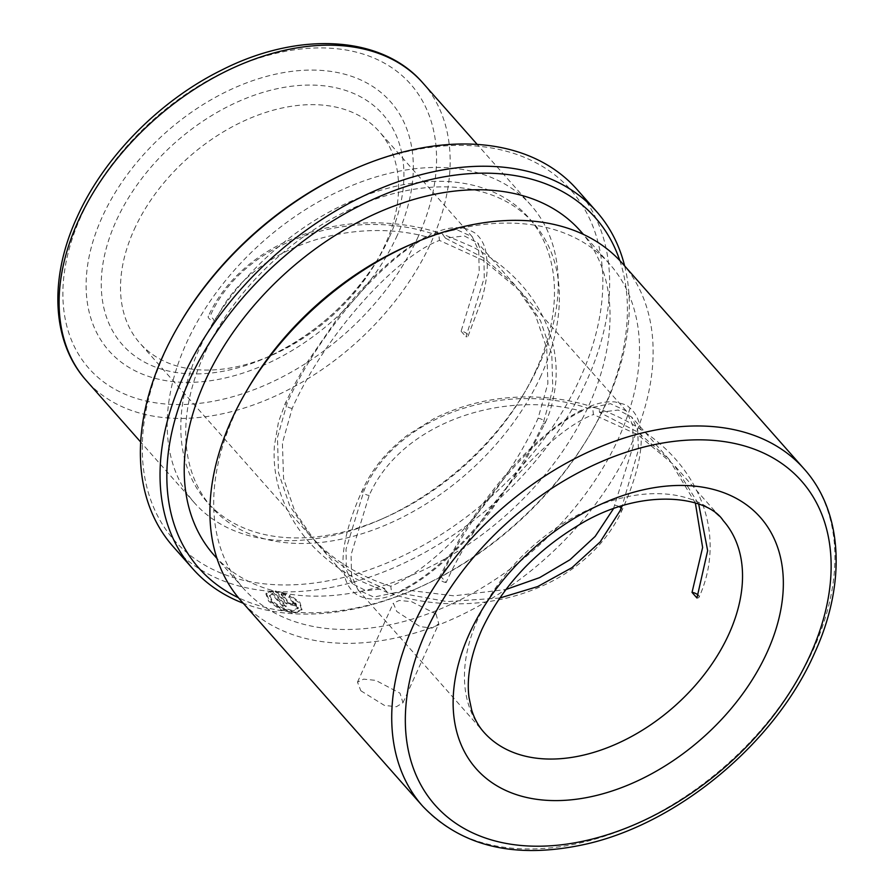 <?xml version="1.0" encoding="UTF-8"?>
<svg xmlns="http://www.w3.org/2000/svg" width="894" height="894" viewBox="0 0 894 894"><rect width="100%" height="100%" fill="white"/><g stroke="black" fill="none" stroke-linecap="round" stroke-linejoin="round"><path stroke-width="0.67" stroke-dasharray="4.47 3.35" d="M613.452 508.764L633.175 446.061L632.661 424.941L626.225 410.916L610.479 403.686L587.973 408.346C507.96 380.598 397.83 413.14 364.271 489.867L346.012 549.151L346.403 569.981L352.705 583.871L366.004 590.733L384.778 588.453C362.618 580.027 343.151 568.159 326.399 552.861L315.224 541.462L294.986 511.849L283.566 478.424L282.403 443.1L292.204 408.368C326.355 332.143 397.506 255.829 439.479 240.419L484.146 260.791L520.364 291.187L540.512 320.722L551.788 354.035L552.816 389.236L542.993 423.845C520.42 474.111 479.653 528.6 443.972 560.125C429.053 573.467 415.252 583.268 402.602 589.548L399.674 592.085L391.661 593.471L390.801 586.24C404.68 580.519 420.169 570.193 437.255 555.275C473.831 523.571 515.1 469.339 538.076 418.291L547.888 383.481L546.715 348.202L535.305 314.8L515.067 285.186L483.676 257.874L445.503 238.206L464.277 235.927L477.575 242.788L483.889 256.701L484.257 277.71L466.009 336.792A4.995 2.067 24.4 0 0 468.098 336.066A4.995 2.067 24.4 0 0 466.154 333.116A4.995 2.067 24.4 0 0 461.103 331.227L479.218 271.899L478.703 250.801L472.267 236.787L456.521 229.568L434.015 234.228C353.789 206.637 244.308 238.687 210.313 315.75A4.995 2.067 24.4 0 0 208.224 316.465A4.995 2.067 24.4 0 0 210.168 319.415A4.995 2.067 24.4 0 0 215.23 321.304C247.515 248.253 349.073 215.476 427.69 237.111C385.605 256.5 319.963 330.031 287.287 402.803L277.453 437.512L278.503 472.647L289.79 505.97L309.916 535.472L322.566 548.19C341.933 565.366 364.674 578.049 390.801 586.24M384.778 588.453L384.532 589.425L388.085 592.811L394.477 594.342L396.277 592.431L373.781 597.091L358.013 589.861L351.588 575.892L351.063 554.772L369.188 495.421C401.406 422.214 503.512 389.639 581.648 411.229L584.564 408.692L592.577 407.306L589.761 406.435L587.973 408.346M695.364 502.987L669.025 459.315L637.724 432.048L599.461 412.324C599.706 409.955 598.656 408.513 596.287 408.01L592.577 407.306L593.437 414.537L638.081 434.897L674.322 465.305L698.706 504.149M698.169 595.18A4.995 2.067 -155.6 0 1 698.415 595.438A4.995 2.067 -155.6 0 1 699.041 597.259A4.995 2.067 -155.6 0 1 696.951 597.974M596.287 408.01L596.153 407.966C622.794 416.973 645.893 430.55 665.427 448.699C682.591 464.869 695.085 483.643 702.919 505.021C708.752 521.336 711.054 538.188 709.814 555.576C708.73 569.88 705.131 583.771 699.041 597.259M435.981 613.921L438.775 623.777L432.059 628.069L420.057 626.627L396.791 611.507L393.315 603.159L399.305 600.455L411.441 601.628L435.981 613.921M360.841 690.771L384.319 705.355L396.355 706.763L402.948 702.762L400.02 693.196L375.726 680.368L363.623 679.138L357.488 682.144L360.841 690.771M541.049 375.569A214.649 143.655 -41.5 0 1 380.721 527.08A214.649 143.655 -41.5 0 1 211.755 507.345A214.649 143.655 -41.5 0 1 204.055 354.762A214.649 143.655 -41.5 0 1 364.394 203.251A214.649 143.655 -41.5 0 1 533.36 222.986A214.649 143.655 -41.5 0 1 541.049 375.569M536.143 370.015A214.649 143.655 -41.5 0 1 523.202 394.802A214.649 143.655 -41.5 0 1 383.515 518.297A214.649 143.655 -41.5 0 1 206.838 501.791A214.649 143.655 -41.5 0 1 199.15 349.208A214.649 143.655 -41.5 0 1 359.477 197.697A214.649 143.655 -41.5 0 1 528.443 217.432A214.649 143.655 -41.5 0 1 536.143 370.015M539.06 364.942A224.629 150.337 -41.5 0 1 525.516 390.879A224.629 150.337 -41.5 0 1 379.347 520.129A224.629 150.337 -41.5 0 1 194.445 502.841A224.629 150.337 -41.5 0 1 186.399 343.162A224.629 150.337 -41.5 0 1 354.18 184.6A224.629 150.337 -41.5 0 1 531.014 205.262A224.629 150.337 -41.5 0 1 539.06 364.942M134.156 229.613A159.735 106.911 -41.5 0 1 253.471 116.857A159.735 106.911 -41.5 0 1 379.212 131.541A159.735 106.911 -41.5 0 1 384.934 245.09A159.735 106.911 -41.5 0 1 375.301 263.54A159.735 106.911 -41.5 0 1 271.363 355.454A159.735 106.911 -41.5 0 1 139.877 343.162A159.735 106.911 -41.5 0 1 134.156 229.613M215.23 321.304L210.313 315.75M461.103 331.227L466.009 336.792M622.235 263.216A254.578 170.385 -41.5 0 1 631.365 444.195A254.578 170.385 -41.5 0 1 441.2 623.889A254.578 170.385 -41.5 0 1 240.799 600.489M408.513 245.459A244.598 163.703 -41.5 0 1 609.842 264.278A244.598 163.703 -41.5 0 1 618.614 438.149A244.598 163.703 -41.5 0 1 435.914 610.803A244.598 163.703 -41.5 0 1 243.369 588.319A244.598 163.703 -41.5 0 1 234.597 414.436A244.598 163.703 -41.5 0 1 249.348 386.197M580.362 230.931A244.598 163.703 -41.5 0 1 589.135 404.803A244.598 163.703 -41.5 0 1 406.435 577.457A244.598 163.703 -41.5 0 1 213.889 554.973M619.799 260.556A264.557 177.068 -41.5 0 1 604.802 405.775A264.557 177.068 -41.5 0 1 588.855 436.317A264.557 177.068 -41.5 0 1 416.693 588.554A264.557 177.068 -41.5 0 1 238.452 597.74M624.66 265.965A269.552 180.409 -41.5 0 1 606.266 403.239A269.552 180.409 -41.5 0 1 590.018 434.361A269.552 180.409 -41.5 0 1 414.604 589.459A269.552 180.409 -41.5 0 1 243.224 603.226M272.424 591.515L285.924 606.78A269.552 180.409 -41.5 0 1 282.85 606.545L271.81 594.052L269.362 596.209L272.044 602.053L281.409 608.456L292.103 611.284L298.048 608.68L288.706 597.483L289.578 595.94L299.512 603.037L301.703 610.144L294.025 613.474L280.358 609.641L268.736 601.316L265.887 593.951L272.424 591.515L272.804 590.688L286.303 605.953L285.924 606.78M281.074 594.611L289.22 603.819C291.511 605.272 292.55 605.305 292.349 603.919A269.552 180.409 -41.5 0 0 295.501 603.953L296.227 606.132L286.102 603.685L275.508 591.705L285.979 594.376L285.119 595.896L281.074 594.611L281.431 593.784L289.578 602.992L289.22 603.819M295.501 603.953L295.836 603.126A268.558 179.739 -41.5 0 1 292.696 603.081L292.595 604.635L292.696 603.081C292.897 604.478 291.857 604.445 289.578 602.992M576.954 189.394A269.552 180.409 -41.5 0 1 586.609 381.012A269.552 180.409 -41.5 0 1 385.269 571.288A269.552 180.409 -41.5 0 1 173.078 546.502M352.996 169.569A264.557 177.068 -41.5 0 1 562.047 181.057A264.557 177.068 -41.5 0 1 580.24 377.994A264.557 177.068 -41.5 0 1 273.028 584.575A264.557 177.068 -41.5 0 1 164.876 352.348A264.557 177.068 -41.5 0 1 180.823 321.795M581.648 411.229C539.663 430.45 473.563 504.663 441.245 576.932L446.162 582.486C480.503 505.903 551.598 429.936 593.437 414.537M446.162 582.486A4.995 2.067 -155.6 0 1 439.792 579.468A4.995 2.067 -155.6 0 1 439.155 577.647A4.995 2.067 -155.6 0 1 441.245 576.932M402.602 589.548L453.917 595.851L505.959 589.481M499.791 598.03L447.179 601.617L396.277 592.431M599.461 412.324L618.212 410.044L631.533 416.917L637.701 430.103L638.428 449.805L622.224 505.814M427.69 237.111L430.606 234.574L438.619 233.178L439.479 240.419M295.836 603.126L296.562 605.305L286.471 602.858L275.877 590.867L286.315 593.549L285.465 595.069L281.431 593.784M285.465 595.069L285.119 595.896M275.877 590.867L275.508 591.705M286.315 593.549L285.979 594.376M286.303 605.953A268.558 179.739 -41.5 0 1 283.242 605.719L272.201 593.225L269.776 595.37L272.447 601.215L281.778 607.618L292.45 610.457L298.384 607.864L289.053 596.656L289.913 595.113L299.836 602.221L302.027 609.339L294.372 612.647L280.727 608.792L269.15 600.466L266.311 593.113L272.804 590.688M289.913 595.113L289.578 595.94M283.242 605.719L282.85 606.545M272.201 593.225L271.81 594.052M289.053 596.656L288.706 597.483M445.503 238.206L442.195 233.848L435.803 232.317L434.015 234.228M538.076 418.291A4.995 2.067 -155.6 0 1 543.139 420.18A4.995 2.067 -155.6 0 1 545.083 423.13A4.995 2.067 -155.6 0 1 543.887 423.823A4.995 2.067 -155.6 0 1 542.993 423.845M364.271 489.867A4.995 2.067 24.4 0 0 362.383 490.303A4.995 2.067 24.4 0 0 362.182 490.582A4.995 2.067 24.4 0 0 364.126 493.544A4.995 2.067 24.4 0 0 369.188 495.421M619.318 506.742A4.995 2.067 24.4 0 0 617.977 506.082A4.995 2.067 24.4 0 0 615.061 505.356M292.204 408.368A4.995 2.067 -155.6 0 1 291.153 408.223A4.995 2.067 -155.6 0 1 285.197 403.529A4.995 2.067 -155.6 0 1 287.287 402.803M422.907 83.008A224.629 150.337 -41.5 0 1 430.964 242.687A224.629 150.337 -41.5 0 1 263.182 401.25A224.629 150.337 -41.5 0 1 86.349 380.587M418.213 236.642A214.649 143.655 -41.5 0 1 168.966 404.256A214.649 143.655 -41.5 0 1 81.22 215.834A214.649 143.655 -41.5 0 1 330.467 48.22A214.649 143.655 -41.5 0 1 418.213 236.642M397.282 235.345A187.975 125.808 -41.5 0 1 179.001 382.129A187.975 125.808 -41.5 0 1 102.162 217.13A187.975 125.808 -41.5 0 1 320.432 70.347A187.975 125.808 -41.5 0 1 397.282 235.345M389.069 237.916A173.849 116.354 -41.5 0 1 378.587 257.997A173.849 116.354 -41.5 0 1 265.451 358.025A173.849 116.354 -41.5 0 1 128.077 350.482A173.849 116.354 -41.5 0 1 116.119 221.064A173.849 116.354 -41.5 0 1 317.996 85.31A173.849 116.354 -41.5 0 1 389.069 237.916M358.013 589.861L483.833 732.164A159.735 106.911 -41.5 0 1 478.1 618.603A159.735 106.911 -41.5 0 1 597.415 505.859A159.735 106.911 -41.5 0 1 723.157 520.543L674.322 465.316M804.041 468.836A254.578 170.385 -41.5 0 1 813.171 649.804A254.578 170.385 -41.5 0 1 623.006 829.509A254.578 170.385 -41.5 0 1 422.605 806.097M619.967 510.91A4.995 2.067 24.4 0 0 622.056 510.195A4.995 2.067 24.4 0 0 621.207 508.138M286.471 602.858L286.102 603.685M399.674 592.085C427.991 578.373 458.119 551.687 490.057 512.016L524.23 462.645L545.083 423.13C550.648 411.866 554.246 397.729 555.9 380.732C557.063 362.808 554.492 345.497 548.19 328.791C539.931 307.391 527.002 288.684 509.412 272.659C498.304 262.613 485.934 253.974 472.278 246.755L442.195 233.848M394.477 594.342C379.794 600.399 367.345 600.578 357.119 594.856C351.018 590.889 346.906 584.832 344.771 576.708L343.072 565.444C342.201 545.899 348.571 520.945 362.182 490.582C371.401 470.982 383.235 454.197 407.273 435.3L434.071 418.571C456.32 407.474 479.91 400.635 504.864 398.053C531.148 395.472 556.772 397.361 581.726 403.708L591.225 406.379M589.761 406.435C598.98 402.747 607.384 401.238 614.983 401.942C623.464 403.842 627.957 405.463 628.448 406.815C633.812 410.804 637.478 416.537 639.456 424.002L641.188 435.747C641.948 455.247 635.567 480.067 622.056 510.195C616.357 522.923 608.278 535.048 597.807 546.558C584.866 560.527 569.646 572.071 552.134 581.201C529.527 592.8 505.468 599.952 479.944 602.668C449.95 605.663 420.973 602.902 393.014 594.398M388.085 592.811L358.002 579.893C344.346 572.685 331.965 564.047 320.868 553.989C303.278 537.964 290.349 519.246 282.079 497.846C275.777 481.14 273.218 463.818 274.38 445.905L278.47 422.046L285.197 403.529L294.07 385.359L306.307 363.601L338.625 316.666C353.89 297.277 369.222 280.638 384.621 266.77C401.127 251.985 416.459 241.246 430.606 234.574M402.948 702.762L438.775 623.777M211.755 507.345L206.838 501.791M523.202 394.802L525.516 390.879M383.515 518.297L379.347 520.129M194.445 502.841L140.682 442.027M375.301 263.54L378.587 257.997C351.018 302.809 313.313 336.155 265.451 358.025L271.363 355.454M472.267 236.787L379.212 131.541M309.916 535.472L139.877 343.162M243.369 588.319L216.985 558.471M588.855 436.317L590.018 434.361M416.693 588.554L414.604 589.459M439.155 577.647L459.929 538.289C484.235 498.628 510.63 466.009 539.104 440.429C555.409 425.879 570.562 415.297 584.564 408.692M626.225 410.916L520.364 291.187M352.705 583.871L315.224 541.462M669.025 459.315L631.533 416.917M609.842 264.278L583.458 234.44M515.067 285.186L477.575 242.788M531.014 205.262L477.24 144.448M533.36 222.986L528.443 217.432M296.562 605.305L296.227 606.132M302.027 609.339L301.703 610.144M266.311 593.113L265.887 593.951M269.776 595.37L269.362 596.209M298.384 607.864L298.048 608.68M357.488 682.144L393.315 603.159M468.098 336.066L481.687 299.769C485.833 285.164 487.688 272.514 487.23 261.819L485.543 250.041C483.565 242.475 479.866 236.675 474.435 232.652L468.165 229.389C458.857 226.35 448.062 227.333 435.803 232.317M437.267 232.261C410.078 223.992 381.906 221.153 352.728 223.746C327.327 226.16 303.289 232.976 280.615 244.196C262.121 253.483 246.096 265.429 232.541 280.034C222.327 291.131 214.225 303.267 208.224 316.465"/><path stroke-width="1.34" d="M698.706 504.149L707.646 550.67L696.951 597.974L692.034 592.409L702.617 547.474L695.364 502.987M422.605 806.097L240.799 600.489A254.578 170.385 -41.5 0 1 231.669 419.509A254.578 170.385 -41.5 0 1 247.023 390.119A254.578 170.385 -41.5 0 1 412.693 243.637A254.578 170.385 -41.5 0 1 622.235 263.216L804.041 468.836A254.578 170.385 -41.5 0 0 603.64 445.424A254.578 170.385 -41.5 0 0 413.475 625.129A254.578 170.385 -41.5 0 0 422.605 806.097C461.572 846.897 515.939 859.592 585.715 844.182C678.39 823.441 775.132 742.702 814.423 653.447C846.383 584.229 843.232 512.34 804.041 468.836M216.985 558.471L213.889 554.973A244.598 163.703 -41.5 0 1 205.117 381.101A244.598 163.703 -41.5 0 1 387.817 208.447A244.598 163.703 -41.5 0 1 580.362 230.931L583.458 234.44M238.452 597.74A264.557 177.068 -41.5 0 1 189.439 380.129A264.557 177.068 -41.5 0 1 418.85 182.6A264.557 177.068 -41.5 0 1 619.799 260.556M243.224 603.226A269.552 180.409 -41.5 0 1 192.735 568.729A269.552 180.409 -41.5 0 1 183.069 377.112A269.552 180.409 -41.5 0 1 384.409 186.835A269.552 180.409 -41.5 0 1 596.6 211.621A269.552 180.409 -41.5 0 1 624.66 265.965M192.735 568.729L173.078 546.502A269.552 180.409 -41.5 0 1 163.412 354.884A269.552 180.409 -41.5 0 1 179.672 323.762A269.552 180.409 -41.5 0 1 355.074 168.653A269.552 180.409 -41.5 0 1 576.954 189.394L596.6 211.621M505.959 589.481L539.641 577.613L569.981 559.745L595.18 536.4L613.452 508.764M622.224 505.814L619.967 510.91L600.142 541.976L572.004 567.634L537.707 586.565L499.791 598.03M179.672 323.762L180.823 321.795A264.557 177.068 -41.5 0 1 352.996 169.569L355.074 168.653M247.023 390.119L249.348 386.197A244.598 163.703 -41.5 0 1 408.513 245.459L412.693 243.637M692.034 592.409A4.995 2.067 -155.6 0 1 698.169 595.18M86.349 380.587A224.629 150.337 -41.5 0 1 78.292 220.907A224.629 150.337 -41.5 0 1 246.085 62.345A224.629 150.337 -41.5 0 1 422.907 83.008C381.66 34.978 297.959 31.044 221.343 70.235C159.411 100.799 103.827 157.355 77.04 217.264C48.835 278.347 51.573 341.966 86.349 380.587L140.682 442.027M728.889 634.092A159.735 106.911 -41.5 0 1 609.574 746.848A159.735 106.911 -41.5 0 1 483.833 732.164C478.424 726.107 474.379 718.72 471.663 709.981L469.026 697.488C466.4 677.719 470.68 655.067 481.866 629.532C501.992 586.945 534.02 552.291 577.937 525.571C641.143 486.28 707.791 496.159 723.157 520.543A159.735 106.911 -41.5 0 1 728.889 634.092M767.141 652.218A189.684 126.948 -41.5 0 1 546.871 800.331A189.684 126.948 -41.5 0 1 469.328 633.824A189.684 126.948 -41.5 0 1 689.598 485.71A189.684 126.948 -41.5 0 1 767.141 652.218M810.243 654.877A244.598 163.703 -41.5 0 1 526.22 845.869A244.598 163.703 -41.5 0 1 426.226 631.164A244.598 163.703 -41.5 0 1 710.249 440.172A244.598 163.703 -41.5 0 1 810.243 654.877M621.207 508.138A4.995 2.067 24.4 0 0 619.318 506.742M477.24 144.448L422.907 83.008"/></g></svg>
